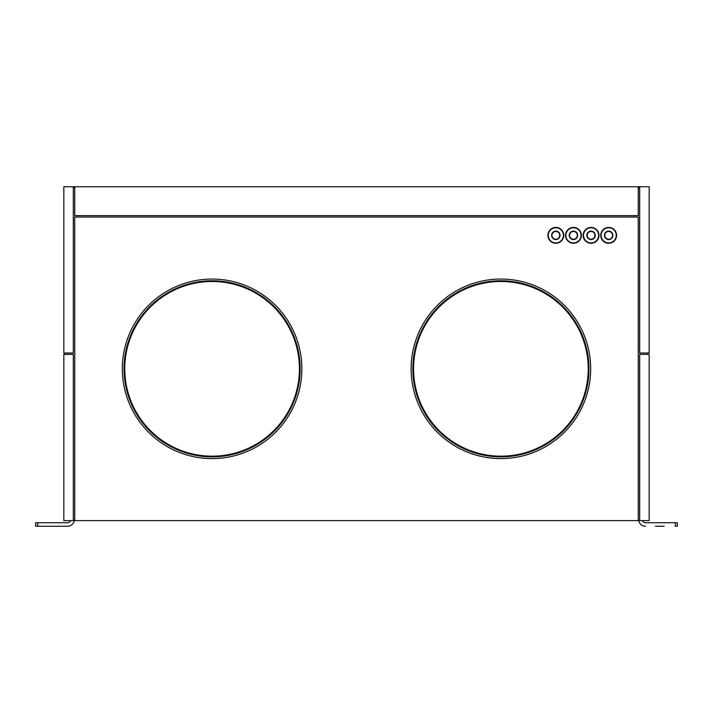 <?xml version="1.0" encoding="UTF-8"?>
<svg xmlns="http://www.w3.org/2000/svg" width="713" height="713" viewBox="0 0 713 713"><rect width="100%" height="100%" fill="white"/><g stroke="black" fill="none" stroke-linecap="round" stroke-linejoin="round"><path stroke-width="1.07" d="M649.178 352.98L649.178 186.744L639.668 186.744L639.668 352.98L649.178 352.98M73.332 352.926L73.332 186.744L63.822 186.744L63.822 352.98L73.332 352.98M642.377 520.624A3.378 3.378 0 0 0 645.515 522.736A3.378 3.378 0 0 1 642.377 520.624M655.336 526.256L664.142 526.256M645.515 526.256A6.907 6.907 0 0 1 638.723 520.624M675.238 522.736L675.238 526.256L677.35 526.256L677.35 522.736L645.515 522.736M74.277 520.624A6.907 6.907 0 0 1 67.485 526.256L35.65 526.256L35.65 522.736L37.762 522.736L37.762 526.256M37.762 522.736L67.485 522.736A3.378 3.378 0 0 0 70.623 520.624M608.67 239.22A3.877 3.877 0 0 0 612.547 235.343A3.877 3.877 0 0 0 608.67 231.467A3.877 3.877 0 0 0 604.793 235.343A3.877 3.877 0 0 0 608.67 239.22A3.877 3.877 0 0 0 612.547 235.343A3.877 3.877 0 0 0 608.67 231.467A3.877 3.877 0 0 0 604.793 235.343A3.877 3.877 0 0 0 608.67 239.22A3.877 3.877 0 0 1 604.793 235.343A3.877 3.877 0 0 1 608.67 231.467M598.982 235.343A7.923 7.923 0 0 1 591.059 243.267A7.923 7.923 0 0 0 598.982 235.343A7.923 7.923 0 0 0 591.059 227.42A7.923 7.923 0 0 0 583.136 235.343A7.923 7.923 0 0 0 591.059 243.267A7.923 7.923 0 0 1 583.136 235.343A7.923 7.923 0 0 1 591.059 227.42A7.923 7.923 0 0 0 583.136 235.343A7.923 7.923 0 0 0 591.059 243.267A7.923 7.923 0 0 0 598.982 235.343A7.923 7.923 0 0 0 591.059 227.42M591.059 239.22A3.877 3.877 0 0 0 594.936 235.343A3.877 3.877 0 0 0 591.059 231.467A3.877 3.877 0 0 0 587.191 235.343A3.877 3.877 0 0 0 591.059 239.22A3.877 3.877 0 0 0 594.936 235.343A3.877 3.877 0 0 0 591.059 231.467A3.877 3.877 0 0 0 587.191 235.343A3.877 3.877 0 0 0 591.059 239.22A3.877 3.877 0 0 0 594.936 235.343A3.877 3.877 0 0 0 591.059 231.467A3.877 3.877 0 0 0 587.191 235.343A3.877 3.877 0 0 0 591.059 239.22M573.448 239.22A3.877 3.877 0 0 0 577.325 235.343A3.877 3.877 0 0 0 573.448 231.467A3.877 3.877 0 0 0 569.58 235.343A3.877 3.877 0 0 0 573.448 239.22A3.877 3.877 0 0 0 577.325 235.343A3.877 3.877 0 0 0 573.448 231.467A3.877 3.877 0 0 0 569.58 235.343A3.877 3.877 0 0 0 573.448 239.22A3.877 3.877 0 0 1 569.58 235.343A3.877 3.877 0 0 1 573.448 231.467M555.846 239.22A3.877 3.877 0 0 0 559.714 235.343A3.877 3.877 0 0 0 555.846 231.467A3.877 3.877 0 0 0 551.969 235.343A3.877 3.877 0 0 0 555.846 239.22A3.877 3.877 0 0 0 559.714 235.343A3.877 3.877 0 0 0 555.846 231.467A3.877 3.877 0 0 0 551.969 235.343A3.877 3.877 0 0 0 555.846 239.22A3.877 3.877 0 0 0 559.714 235.343A3.877 3.877 0 0 0 555.846 231.467A3.877 3.877 0 0 0 551.969 235.343A3.877 3.877 0 0 0 555.846 239.22M212.1 281.483A87.343 87.343 0 0 0 124.757 368.826A87.343 87.343 0 0 0 212.1 456.168A87.343 87.343 0 0 0 299.442 368.826A87.343 87.343 0 0 0 212.1 281.483M212.1 280.779A88.047 88.047 0 0 1 300.146 368.826A88.047 88.047 0 0 1 212.1 456.873A88.047 88.047 0 0 1 124.053 368.826A88.047 88.047 0 0 1 212.1 280.779M563.769 235.343A7.923 7.923 0 0 1 555.846 243.267A7.923 7.923 0 0 0 563.769 235.343A7.923 7.923 0 0 0 555.846 227.42A7.923 7.923 0 0 0 547.914 235.343A7.923 7.923 0 0 0 555.846 243.267A7.923 7.923 0 0 1 547.914 235.343A7.923 7.923 0 0 1 555.846 227.42A7.923 7.923 0 0 0 547.914 235.343A7.923 7.923 0 0 0 555.846 243.267A7.923 7.923 0 0 0 563.769 235.343A7.923 7.923 0 0 0 555.846 227.42M212.1 458.593A89.767 89.767 0 0 1 122.333 368.826A89.767 89.767 0 0 1 212.1 279.059A89.767 89.767 0 0 1 301.866 368.826A89.767 89.767 0 0 1 212.1 458.593M581.38 235.343A7.923 7.923 0 0 1 573.448 243.267A7.923 7.923 0 0 0 581.38 235.343A7.923 7.923 0 0 0 573.448 227.42A7.923 7.923 0 0 0 565.525 235.343A7.923 7.923 0 0 0 573.448 243.267A7.923 7.923 0 0 1 565.525 235.343A7.923 7.923 0 0 1 573.448 227.42A7.923 7.923 0 0 0 565.525 235.343A7.923 7.923 0 0 0 573.448 243.267A7.923 7.923 0 0 0 581.38 235.343A7.923 7.923 0 0 0 573.448 227.42M500.9 458.593A89.767 89.767 0 0 1 411.134 368.826A89.767 89.767 0 0 1 500.9 279.059A89.767 89.767 0 0 1 590.667 368.826A89.767 89.767 0 0 1 500.9 458.593M500.9 280.779A88.047 88.047 0 0 1 588.947 368.826A88.047 88.047 0 0 1 500.9 456.873A88.047 88.047 0 0 1 412.854 368.826A88.047 88.047 0 0 1 500.9 280.779M500.9 281.483A87.343 87.343 0 0 0 413.558 368.826A87.343 87.343 0 0 0 500.9 456.168A87.343 87.343 0 0 0 588.243 368.826A87.343 87.343 0 0 0 500.9 281.483M616.593 235.343A7.923 7.923 0 0 1 608.67 243.267A7.923 7.923 0 0 0 616.593 235.343A7.923 7.923 0 0 0 608.67 227.42A7.923 7.923 0 0 0 600.747 235.343A7.923 7.923 0 0 0 608.67 243.267A7.923 7.923 0 0 1 600.747 235.343A7.923 7.923 0 0 1 608.67 227.42A7.923 7.923 0 0 0 600.747 235.343A7.923 7.923 0 0 0 608.67 243.267A7.923 7.923 0 0 0 616.593 235.343A7.923 7.923 0 0 0 608.67 227.42M65.231 352.98L65.231 354.388M65.231 354.334L73.332 354.334L73.332 520.624L63.822 520.624L63.822 354.388L73.332 354.388M639.668 520.624L649.178 520.624L649.178 354.388L639.668 354.388L639.668 520.624L73.332 520.624M647.769 354.388L647.769 352.98M639.668 188.152L638.26 188.152M74.74 188.152L73.332 188.152M74.74 215.62L638.26 215.62L638.26 186.744L74.74 186.744L74.74 215.62M638.26 520.624L638.26 217.028L74.74 217.028L74.74 520.624M73.332 186.744L74.74 186.744M638.26 186.744L639.668 186.744M608.67 239.568A4.225 4.225 0 0 0 612.895 235.343A4.225 4.225 0 0 0 608.67 231.119A4.225 4.225 0 0 0 604.446 235.343A4.225 4.225 0 0 0 608.67 239.568M591.059 239.568A4.225 4.225 0 0 0 595.293 235.343A4.225 4.225 0 0 0 591.059 231.119A4.225 4.225 0 0 0 586.835 235.343A4.225 4.225 0 0 0 591.059 239.568M555.846 239.568A4.225 4.225 0 0 0 560.07 235.343A4.225 4.225 0 0 0 555.846 231.119A4.225 4.225 0 0 0 551.612 235.343A4.225 4.225 0 0 0 555.846 239.568M555.846 242.919A7.576 7.576 0 0 0 563.413 235.343A7.576 7.576 0 0 0 555.846 227.777A7.576 7.576 0 0 0 548.27 235.343A7.576 7.576 0 0 0 555.846 242.919M591.059 242.919A7.576 7.576 0 0 0 598.635 235.343A7.576 7.576 0 0 0 591.059 227.777A7.576 7.576 0 0 0 583.492 235.343A7.576 7.576 0 0 0 591.059 242.919M581.024 235.343A7.576 7.576 0 0 0 573.448 227.777A7.576 7.576 0 0 0 565.881 235.343A7.576 7.576 0 0 0 573.448 242.919A7.576 7.576 0 0 0 581.024 235.343M573.448 239.568A4.225 4.225 0 0 0 577.682 235.343A4.225 4.225 0 0 0 573.448 231.119A4.225 4.225 0 0 0 569.224 235.343A4.225 4.225 0 0 0 573.448 239.568M616.246 235.343A7.576 7.576 0 0 0 608.67 227.777A7.576 7.576 0 0 0 601.104 235.343A7.576 7.576 0 0 0 608.67 242.919A7.576 7.576 0 0 0 616.246 235.343"/></g></svg>
